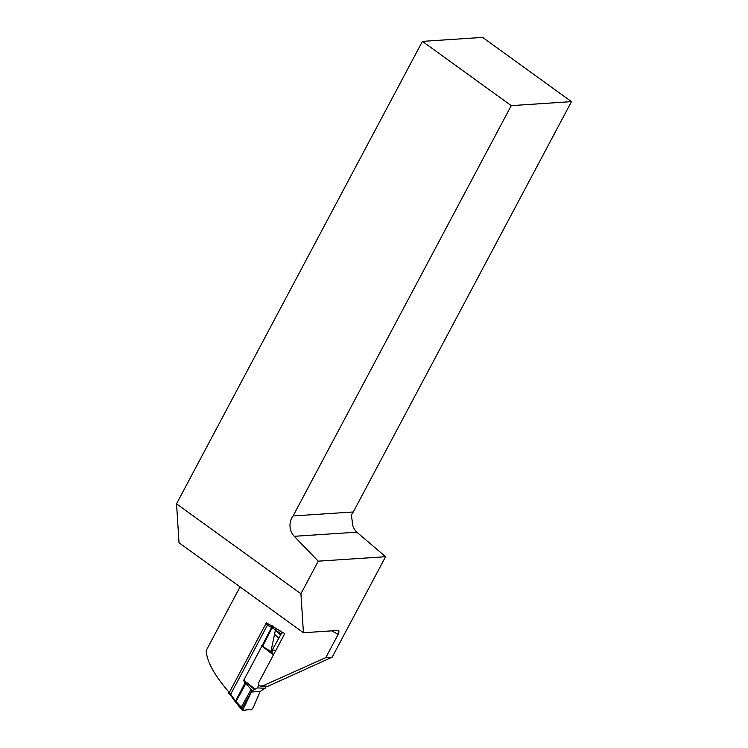 <?xml version="1.0" encoding="UTF-8"?>
<svg xmlns="http://www.w3.org/2000/svg" width="748" height="748" viewBox="0 0 748 748"><rect width="100%" height="100%" fill="white"/><g stroke="black" fill="none" stroke-linecap="round" stroke-linejoin="round"><path stroke-width="1.12" d="M318.246 561.168L294.235 536.307A14.418 12.464 86.2 0 1 293.085 515.961L353.29 511.978A14.418 12.464 86.2 0 0 351.373 515.325L352.214 521.057C352.243 525.451 353.767 529.163 356.787 532.174L385.575 556.708L318.246 561.168L300.92 593.753L176.528 503.815L179.043 542.786L303.436 632.724L300.92 593.753M331.729 630.854A110.508 32.342 28 0 0 338.171 634.341C339.312 631.808 339.143 630.508 337.666 630.461L303.436 632.724M338.348 630.583L337.666 630.461M338.171 634.341L325.81 657.586L332.168 657.165L267.859 686.299L265.138 686.197L264.661 685.037L325.81 657.586M385.575 556.708L332.168 657.165M240.043 586.89L206.158 650.629C206.962 661.821 214.676 675.771 229.309 692.48L266.353 622.813L284.773 633.603L258.808 682.419C258.228 684.803 259.032 686.01 261.23 686.038L264.661 685.037M293.085 515.961L511.258 105.627L422.405 41.383L176.528 503.815M422.405 41.383L482.619 37.4L571.472 101.644L511.258 105.627M353.29 511.978L571.472 101.644M265.858 686.318L260.631 686.112L265.138 686.197M282.435 632.752L278.995 630.405M276.676 628.741L275.47 629.779L281.033 634.145L282.445 632.743L283.389 632.855M281.033 634.145L272.319 649.947L275.844 650.386M273.142 655.472L272.038 652.219L272.291 650.003L271.533 651.826L270.935 651.555L275.47 629.779L267.447 625.094L230.693 694.228L235.555 701.147L245.035 682.933L252.431 690.619L257.387 687.926L258.911 685.056M273.095 654.724L262.109 646.113L260.93 647.927L271.739 627.235L272.973 626.244M255.087 689.123L243.745 680.241L260.93 647.927M230.683 695.257L235.536 702.176L242.904 710.6C245.232 709.88 248.112 709.628 251.543 709.843L253.675 706.617L260.182 691.404L265.185 688.235L266.195 686.327M243.745 680.241L245.035 682.933M265.83 623.795L267.447 625.094L268.831 624.206L267.606 625.197M228.907 692.022L228.598 692.611A1.197 0.598 128.1 0 0 228.542 693.583A1.197 0.598 128.1 0 0 228.748 693.658M230.693 694.228L230.973 695.416L230.823 694.368M265.185 688.235L257.387 687.926M272.926 654.014L265.437 648.142L270.935 651.555M265.437 648.142L262.66 646.253L272.216 627.553L273.441 626.562M262.109 646.113L262.66 646.253M243.175 709.113L242.904 710.6M260.154 691.47L251.459 692.031L252.366 690.675L251.328 689.759M235.639 702.185L235.555 701.147L235.639 702.185L235.555 701.147L243.165 709.113L251.459 692.05M236.088 702.671L235.938 701.624L245.681 683.803M356.787 532.174L294.235 536.307M273.272 628.264L274.441 627.254M275.236 629.62L276.433 628.582M273.329 626.487L272.094 627.479M273.076 626.319L271.842 627.31M272.272 625.767L271.038 626.749M270.972 625.16L269.738 626.141M230.683 694.247L228.598 692.611M278.752 638.175L274.843 634.528M280.631 634.959L275.451 630.125M271.533 651.826L272.038 652.219M272.066 652.321L271.402 651.807M261.548 645.795L262.043 646.253M269.598 626.104L270.832 625.122M252.076 690.451L242.118 708.291L242.315 709.833M242.997 708.973L243.222 710.684M241.221 708.786L241.071 707.561L251.085 689.488M236.433 702.204L236.583 703.251M235.798 702.297L235.639 701.25L235.798 702.297M235.985 702.55L235.835 701.502L235.985 702.55M233.133 698.034L233.236 699.071L233.133 698.034M232.413 697.678L232.263 696.631L232.413 697.678M244.072 681.269L254.516 689.46M232.338 697.519L232.189 696.472L232.338 697.519M236.34 703.139L240.95 708.683M230.721 695.285L228.542 693.583"/></g></svg>
